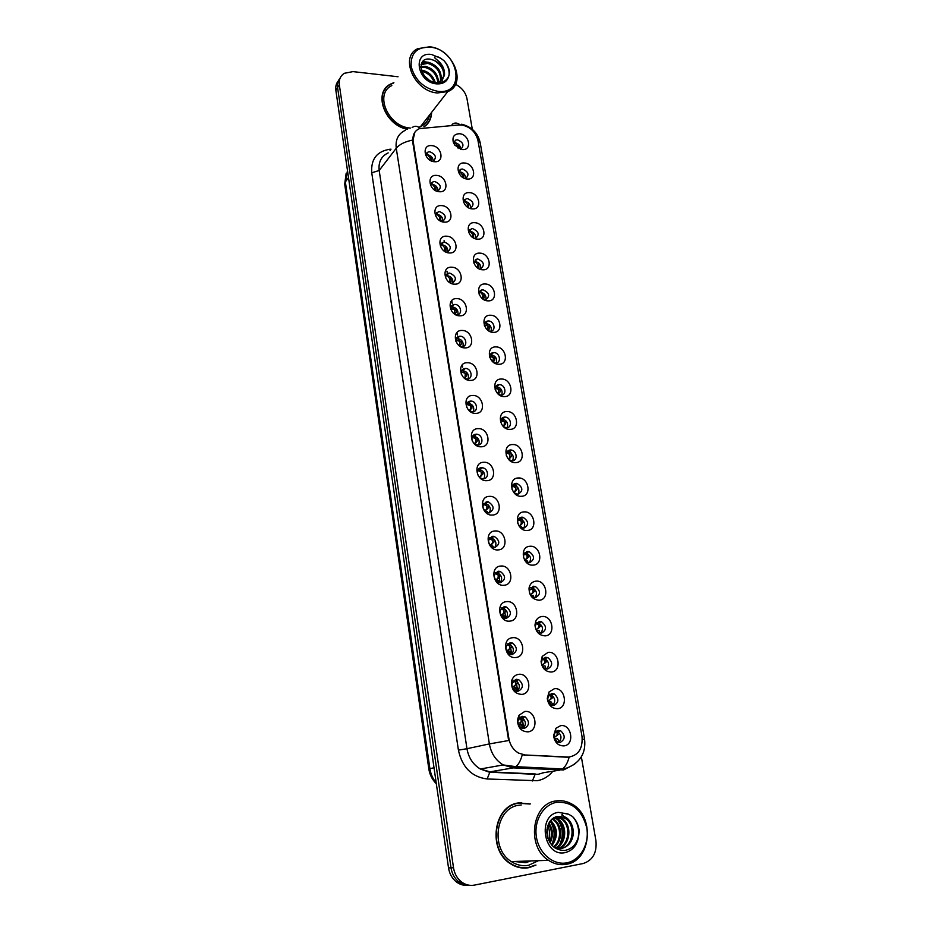 <?xml version="1.0" encoding="UTF-8"?>
<svg xmlns="http://www.w3.org/2000/svg" width="932" height="932" viewBox="0 0 932 932"><rect width="100%" height="100%" fill="white"/><g stroke="black" fill="none" stroke-linecap="round" stroke-linejoin="round"><path stroke-width="1.4" d="M439.333 191.724C428.906 191.363 426.134 174.191 436.654 175.426C446.976 175.833 449.818 192.842 439.333 191.724M437.061 191.258L437.865 191.118C441.873 187.437 440.824 184.233 434.755 181.519L433.147 181.682L430.619 185.445M444.319 222.131C433.858 221.886 431.038 204.492 441.605 205.611C451.985 205.902 454.863 223.132 444.319 222.131M441.605 221.525L442.584 221.408C446.882 217.739 445.915 214.476 439.683 211.646L438.308 211.762L435.535 215.816M449.387 252.945C438.867 252.828 436.013 235.202 446.638 236.204C457.053 236.367 459.977 253.819 449.387 252.945M446.172 252.164L447.348 252.106C451.95 248.448 451.065 245.139 444.669 242.169L443.55 242.25C441.442 242.821 440.44 244.266 440.533 246.596M454.513 284.167C443.947 284.178 441.057 266.319 451.729 267.204C462.19 267.239 465.15 284.924 454.513 284.167M450.762 283.177L452.171 283.212C457.088 279.577 456.284 276.21 449.737 273.099L448.863 273.146C446.521 273.682 445.438 275.243 445.601 277.806M459.709 315.808C449.084 315.96 446.16 297.856 456.878 298.624C467.398 298.52 470.392 316.449 459.709 315.808M456.54 314.725L457.041 314.713C463.018 314.468 460.851 304.356 454.863 304.449L454.268 304.473C451.682 304.974 450.505 306.628 450.738 309.459M464.975 347.892C454.303 348.184 451.344 329.823 462.109 330.464C472.675 330.231 475.716 348.405 464.975 347.892M460.035 346.32L461.981 346.634C468.225 346.681 466.256 336.068 460.058 336.231L459.744 336.231C456.89 336.673 455.62 338.456 455.958 341.566M470.31 380.407C459.593 380.839 456.587 362.222 467.41 362.734C478.034 362.362 481.11 380.792 470.31 380.407M464.695 378.415L467.048 378.986C473.514 379.231 471.685 368.198 465.324 368.431L465.313 368.431C462.156 368.816 460.804 370.715 461.27 374.151M475.728 413.365C464.963 413.948 461.911 395.075 472.792 395.459C483.452 394.947 486.574 413.622 475.728 413.365M469.437 410.896L470.089 410.464L469.378 410.861L472.419 411.781C478.733 411.956 477.231 401.133 470.951 401.086L470.672 401.075C467.363 401.552 466.035 403.603 466.687 407.237M481.215 446.789C470.392 447.523 467.305 428.382 478.233 428.638C488.95 427.974 492.108 446.906 481.215 446.789M474.05 443.55L477.86 445.03C484.023 445.135 482.834 434.533 476.671 434.195L476.077 434.172C472.582 434.79 471.289 437.026 472.233 440.918M486.784 480.679C475.914 481.564 472.78 462.156 483.755 462.272C494.531 461.457 497.735 480.656 486.784 480.679M481.564 467.724C475.6 467.643 476.345 477.953 482.38 478.675L483.37 478.733C489.393 478.768 488.508 468.4 482.461 467.782L481.564 467.724M492.422 515.047C481.506 516.083 478.326 496.407 489.358 496.383C500.181 495.405 503.431 514.872 492.422 515.047M487.133 501.754C481.46 504.934 481.634 508.627 487.681 512.81L488.962 512.915C494.647 509.653 494.426 505.96 488.321 501.847L487.133 501.754M498.154 549.903C487.168 551.103 483.953 531.147 495.043 530.972C505.913 529.842 509.21 549.577 498.154 549.903M492.783 536.261C487.156 539.383 487.25 543.111 493.051 547.422L494.636 547.573C500.263 544.37 500.135 540.642 494.263 536.401L492.783 536.261M503.956 585.261C492.923 586.624 489.661 566.376 500.799 566.05C511.726 564.757 515.07 584.783 503.956 585.261M498.503 571.246C492.935 574.333 492.935 578.085 498.527 582.512L500.379 582.733C505.96 579.564 505.925 575.813 500.263 571.444L498.503 571.246M509.839 621.12C498.76 622.658 495.451 602.119 506.647 601.629C517.621 600.173 521.011 620.479 509.839 621.12M504.305 606.744C498.795 609.784 498.713 613.571 504.084 618.102L506.216 618.382C511.738 615.271 511.785 611.474 506.344 607L504.305 606.744M515.815 657.503C504.678 659.215 501.323 638.373 512.577 637.733C523.598 636.102 527.034 656.699 515.815 657.503M510.2 642.754C504.736 645.76 504.585 649.569 509.734 654.206L512.134 654.555C517.598 651.468 517.726 647.647 512.507 643.08L510.2 642.754M521.873 694.41C514.709 693.897 511.26 689.61 511.505 681.525L512.087 679.568C513.415 676.55 515.582 674.815 518.588 674.36C529.667 672.543 533.151 693.443 521.873 694.41M516.177 679.277L511.948 683.564C511.575 686.849 512.763 689.272 515.489 690.822L518.134 691.253C523.539 688.2 523.737 684.333 518.728 679.673L516.177 679.277L516.806 680.255M528.025 731.865C521.279 731.632 517.761 727.636 517.446 719.888L518.984 715.298L524.693 711.512C535.818 709.52 539.36 730.735 528.025 731.865M522.235 716.335L518.821 718.595L517.912 721.333C517.796 724.339 518.938 726.552 521.337 727.974L524.227 728.486C529.586 725.446 529.854 721.554 525.031 716.813L522.235 716.335M434.405 161.714C424.025 161.236 421.299 144.285 431.761 145.625C442.036 146.161 444.844 162.937 434.405 161.714M432.553 161.364L433.194 161.201C436.922 157.531 435.815 154.386 429.885 151.776L428.079 151.986L425.761 155.481M467.235 179.014C457.088 178.606 454.257 161.749 464.509 163.007C474.563 163.461 477.464 180.167 467.235 179.014M465.15 178.583L465.685 178.478C469.507 174.867 468.458 171.721 462.54 169.041L460.956 169.205L458.544 172.443M472.338 208.885C462.144 208.593 459.266 191.503 469.565 192.656C479.677 192.994 482.613 209.921 472.338 208.885M469.856 208.337L470.52 208.232C474.621 204.621 473.642 201.429 467.573 198.644L466.198 198.761L463.565 202.244M477.51 239.14C467.258 238.976 464.357 221.665 474.703 222.701C484.85 222.923 487.82 240.06 477.51 239.14M474.598 238.464L475.425 238.382C479.805 234.782 478.885 231.532 472.675 228.631L471.522 228.713L468.645 232.429M482.741 269.791C472.454 269.756 469.507 252.211 479.898 253.143C490.092 253.236 493.11 270.606 482.741 269.791M479.374 268.952L480.376 268.917C485.048 265.329 484.209 262.032 477.836 259.003L476.916 259.061L473.805 263.022M488.042 300.861C477.708 300.954 474.726 283.177 485.164 283.992C495.405 283.957 498.457 301.549 488.042 300.861M484.791 299.871L485.386 299.848C490.36 296.294 489.591 292.939 483.079 289.782L482.403 289.805C480.19 290.225 479.071 291.634 479.036 294.023M493.424 332.34C483.032 332.561 480.015 314.55 490.5 315.249C500.787 315.074 503.886 332.91 493.424 332.34M489.044 331.046L490.453 331.186C496.43 331.105 494.333 320.841 488.38 320.969L487.96 320.981C485.537 321.342 484.325 322.833 484.337 325.454M498.865 364.249C488.438 364.61 485.374 346.343 495.906 346.914C506.239 346.622 509.385 364.692 498.865 364.249M493.937 362.665L495.579 362.932C501.824 363.13 499.913 352.378 493.762 352.576L493.611 352.576C490.966 352.878 489.661 354.451 489.708 357.317M504.387 396.589C493.913 397.09 490.803 378.578 501.393 379.021C511.773 378.578 514.953 396.904 504.387 396.589M498.876 394.644L500.997 395.11C507.241 395.308 505.505 384.497 499.331 384.613L499.203 384.613C496.407 384.893 495.055 386.559 495.16 389.611M509.99 429.372C499.459 430.013 496.313 411.245 506.95 411.56C517.377 410.989 520.604 429.559 509.99 429.372M503.863 426.996L506.542 427.718C512.647 427.858 511.214 417.245 505.132 417.082L504.736 417.07C501.847 417.431 500.507 419.19 500.694 422.382M515.664 462.598C505.086 463.39 501.894 444.366 512.577 444.552C523.062 443.83 526.324 462.645 515.664 462.598M508.907 459.721L512.169 460.769C518.134 460.851 516.992 450.436 511.004 450.016L510.328 449.981C507.358 450.412 506.018 452.288 506.321 455.62M521.419 496.29C510.794 497.234 507.556 477.941 518.297 477.988C528.817 477.114 532.125 496.208 521.419 496.29M514.01 492.772L517.866 494.286C523.423 491.001 523.12 487.378 516.957 483.405L516.002 483.347C512.926 483.859 511.598 485.863 512.029 489.37M527.256 530.459C516.584 531.555 513.299 511.994 524.087 511.901C534.653 510.876 538.009 530.226 527.256 530.459M519.147 526.126L523.644 528.269C529.155 525.031 528.933 521.361 522.992 517.272L521.757 517.178C518.518 517.796 517.225 519.974 517.866 523.691M533.174 565.107C522.444 566.365 519.112 546.525 529.958 546.28C540.572 545.103 543.973 564.722 533.174 565.107M527.594 551.476C522.13 554.587 522.235 558.28 527.92 562.555L529.504 562.718C534.968 559.526 534.828 555.822 529.096 551.616L527.594 551.476M539.174 600.231C532.556 599.637 529.166 595.664 529.027 588.29L529.108 587.777C530.017 583.851 532.277 581.65 535.912 581.149C546.571 579.809 550.031 599.707 539.174 600.231M533.512 586.251L529.399 590.527C529.271 593.87 530.669 596.177 533.605 597.447L535.446 597.657C540.863 594.5 540.805 590.772 535.271 586.449L533.512 586.251M545.255 635.869C539.139 635.566 535.714 631.943 534.968 625.023L535.679 621.399C536.948 618.51 539.045 616.891 541.946 616.518C552.664 615.004 556.159 635.181 545.255 635.869M539.512 621.528L535.76 624.452L535.341 626.619C535.481 629.601 536.832 631.675 539.372 632.816L541.48 633.084C546.839 629.974 546.863 626.199 541.527 621.772L539.512 621.528M551.429 672.019C545.453 671.844 542.005 668.337 541.073 661.522L542.308 656.326L548.074 652.377C558.839 650.699 562.392 671.168 551.429 672.019M545.593 657.293L542.144 659.67L541.41 662.757C541.62 665.576 542.902 667.557 545.243 668.687L547.597 669.025C552.909 665.937 552.991 662.128 547.853 657.608L545.593 657.293M557.686 708.693C551.791 708.623 548.319 705.186 547.282 698.394L549.053 691.975L554.284 688.76C565.095 686.907 568.706 707.668 557.686 708.693M551.767 693.583L548.645 695.517L547.585 699.349L551.208 705.081L553.794 705.489C559.06 702.413 559.212 698.569 554.26 693.967L551.767 693.583M564.046 745.891C558.198 745.926 554.703 742.548 553.573 735.744L555.915 728.276L560.586 725.678C571.456 723.64 575.114 744.703 564.046 745.891M558.035 730.397L555.239 731.958L553.841 736.42L557.278 741.989L560.085 742.478C565.305 739.414 565.526 735.534 560.749 730.851L558.035 730.397M462.202 149.539L454.909 145.264L453.418 142.631C452.008 136.934 454.035 133.963 459.499 133.73C469.518 134.301 472.384 150.786 462.202 149.539M460.478 149.202L460.886 149.085C464.462 145.497 463.355 142.41 457.565 139.823L455.795 140.033L453.593 143.039M430.677 184.513L432.332 184.326C436.118 185.188 437.993 187.449 437.958 191.083M435.628 214.546L437.225 214.36C441.139 215.245 443.015 217.575 442.84 221.338M440.65 244.965L442.187 244.778C446.23 245.687 448.094 248.098 447.791 252.001M445.764 275.779L447.209 275.604C451.391 276.548 453.255 279.041 452.789 283.083M450.948 307.001L452.3 306.838C456.633 307.816 458.474 310.391 457.833 314.573M456.214 338.654L457.461 338.491C461.946 339.516 463.763 342.184 462.936 346.506M461.573 370.715L462.68 370.587C467.328 371.647 469.134 374.408 468.109 378.87M467.014 403.218L468.272 403.113C472.897 404.383 474.586 407.249 473.316 411.676M472.547 436.164L473.945 436.094C478.547 437.609 480.108 440.556 478.594 444.948M478.174 469.565L479.689 469.553C484.267 471.289 485.677 474.341 483.929 478.675M483.894 503.431L485.502 503.478C490.046 505.459 491.315 508.592 489.312 512.88M489.708 537.776L491.397 537.892C495.894 540.117 497.012 543.333 494.764 547.562M425.796 154.875L427.508 154.689C431.167 155.539 433.042 157.706 433.124 161.224M458.591 172.001L460.047 171.872C463.728 172.723 465.569 174.936 465.581 178.501M466.198 198.761L463.67 201.487L465.045 201.37C468.843 202.244 470.695 204.527 470.578 208.22M468.773 231.381L470.112 231.252C474.038 232.15 475.879 234.515 475.635 238.336M473.98 261.647L475.238 261.519C479.304 262.451 481.133 264.898 480.737 268.847M479.269 292.31L480.434 292.194C484.64 293.161 486.457 295.677 485.91 299.766M484.64 323.381L485.7 323.264C490.046 324.266 491.851 326.876 491.129 331.093M490.092 354.859L491.036 354.754C495.533 355.803 497.315 358.494 496.407 362.851M495.626 386.757L496.57 386.675C501.148 387.84 502.872 390.625 501.754 395.04M501.265 419.085L502.325 419.027C506.892 420.402 508.499 423.279 507.148 427.66M506.973 451.845L508.161 451.834C512.705 453.43 514.184 456.4 512.6 460.734M512.786 485.071L514.068 485.094C518.588 486.912 519.928 489.976 518.122 494.263M518.693 518.74L520.056 518.833C524.53 520.872 525.753 524.017 523.702 528.258M453.604 142.864L455.107 142.747C458.672 143.586 460.513 145.718 460.641 149.167M459.033 124.935L461.457 124.958C470.124 126.636 475.623 131.785 477.953 140.406L582.034 736.606C582.884 749.258 577.922 756.143 567.157 757.238L525.077 754.99L518.576 753.079C513.346 749.969 510.119 745.157 508.895 738.622L413.097 140.918C412.41 134.954 414.53 130.853 419.458 128.616L459.033 124.935M556.206 731.096L557.522 731.527C561.716 734.975 562.078 738.61 558.594 742.443M549.705 694.422L551.08 694.806C555.332 698.01 555.833 701.575 552.594 705.477M543.298 658.272L544.731 658.598C549.03 661.58 549.682 665.052 546.676 669.048M537.007 622.646L538.451 622.914C542.797 625.652 543.589 629.053 540.828 633.108M530.797 587.521L532.242 587.731C536.646 590.236 537.578 593.544 535.05 597.668M524.704 552.886L526.114 553.037C530.553 555.309 531.624 558.536 529.341 562.73M520.289 717.069L521.932 717.558C526.149 721.019 526.498 724.665 522.98 728.498M513.975 680.162L515.687 680.581C519.951 683.785 520.464 687.35 517.19 691.276M507.754 643.791L509.501 644.14C513.835 647.099 514.499 650.571 511.482 654.579M501.637 607.944L503.397 608.212C507.789 610.926 508.604 614.316 505.843 618.405L504.864 612.452M495.626 572.609L497.362 572.807C501.812 575.265 502.779 578.574 500.274 582.733M393.863 82.668L390.578 84.055C372.753 92.361 384.73 125.168 407.296 129.268M385.231 89.157L384.147 90.334M530.366 803.92L518.588 802.93C493.762 805.481 487.215 849.6 510.282 863.626C516.2 867.506 522.421 868.845 528.957 867.657L535.982 865.082M523.772 868.088L526.522 867.715M525.66 862.333L530.017 860.958M338.374 80.839C336.207 83.391 335.369 86.548 335.858 90.299L448.525 867.89L451.006 867.832C451.985 873.843 454.653 878.573 459.033 882.01C462.435 884.515 466.128 885.633 470.112 885.342C466.128 885.633 462.435 884.515 459.033 882.01C454.653 878.573 451.985 873.843 451.006 867.832L337.594 87.573L451.006 867.832L453.511 867.762C454.49 873.808 457.181 878.55 461.573 881.998C465.546 884.911 469.833 885.936 474.423 885.109L583.176 863.521C592.799 860.353 597.051 852.745 595.932 840.687L581.358 756.819M340.11 78.09C337.943 80.653 337.093 83.81 337.594 87.573C337.093 83.81 337.943 80.653 340.11 78.09M385.662 88.121L386.827 87.247M569.767 757.11L522.246 754.85C520.72 760.559 518.576 764.496 515.815 766.663L513.124 767.886L503.21 764.939C495.696 760.349 491.082 753.347 489.37 743.922L508.662 740.521L412.631 141.513L414.926 132.099M424.433 126.612C429.046 123.257 431.434 118.504 431.621 112.353M472.314 129.303L466.99 98.687C465.592 92.338 461.759 87.538 455.503 84.276M398.022 76.75L352.96 71.613L344.269 73.313C340.378 75.876 338.735 79.709 339.33 84.835L453.511 867.762M521.827 802.941L518.553 802.93M427.007 124.387L427.811 123.012M522.596 862.1L526.056 861.086M448.525 867.89C449.492 873.89 452.16 878.596 456.517 882.022C459.895 884.515 463.577 885.621 467.549 885.342M525.298 862.007L528.77 860.993L525.298 862.007M446.964 271.212L447.139 272.272M451.752 300.605L452.218 303.459M456.96 332.538L457.367 335.066M462.237 364.913L462.598 367.103M491.7 545.604L491.921 546.979M497.14 578.97L497.665 582.162M502.861 614.072L503.431 617.578M508.674 649.709L509.245 653.204M514.511 685.521L515.14 689.342M519.73 717.512L520.138 720.005M520.475 722.09L521.116 726.005M521.279 726.995L521.442 728.032M523.842 728.533L522.596 720.937M517.749 691.288L516.608 684.263M511.75 654.579L510.689 648.101M500.006 582.745L499.191 577.747M444.296 242.029L444.075 240.654M457.752 147.92L457.542 145.916L455.107 142.794L453.639 143.167M458.987 148.619L458.393 144.18M426.658 152.93L427.264 152.976M430.98 156.238L431.434 160.956M430.246 160.339L430.036 157.881L427.497 154.747L425.761 155.271M462.645 177.36L462.482 174.995L460.035 171.919L458.544 172.315M463.763 177.989L463.367 173.305M460.07 170.218L459.476 170.113M467.573 207.149L467.48 204.446L465.033 201.417L463.588 201.79M468.54 207.743L468.412 202.815M465.301 199.739L464.66 199.599M472.536 237.31L472.547 234.27L470.101 231.299L468.714 231.649M473.374 237.846L473.526 232.697M470.602 229.645L469.938 229.47M478.256 268.346L478.943 267.263L477.545 267.857L477.685 264.502L475.227 261.577L473.91 261.892M478.943 267.263L478.698 262.975M475.972 259.97L475.273 259.748M435.861 185.887L436.048 190.85M431.679 182.532L432.332 182.625M435.011 190.291L434.871 187.472L432.332 184.385L430.631 184.897M440.801 215.921L440.72 221.129M436.793 212.543L437.481 212.671M439.788 220.616L439.764 217.447L437.225 214.407L435.559 214.896M445.811 246.351L446.102 250.661L445.426 251.803M441.978 242.949L442.7 243.136M446.102 250.661L444.587 251.279L444.727 247.819L442.176 244.836L440.58 245.291M425.877 125.494L426.798 124.201M423.874 126.659C428.557 123.432 431.062 118.783 431.353 112.69M419.528 127.008L420.553 126.589C425.458 124.271 428.452 120.414 429.547 115.02M437.388 92.967L447.779 91.569C467.584 84.171 453.08 48.697 429.664 46.798L417.711 48.685C399.234 56.934 414.495 91.569 437.388 92.967M437.69 91.301C466.815 95.367 458.8 49.687 430.293 47.159C416.884 46.798 410.499 53.217 411.163 66.417C414.857 80.059 423.699 88.354 437.69 91.301M444.447 75.643C444.634 69.003 441.244 63.935 434.277 60.452L430.77 59.275C415.09 56.106 419.854 80.979 436.001 82.564C442.665 83.181 446.987 80.781 448.968 75.376L449.527 72.055C449.061 67.919 447.197 64.11 443.923 60.615L440.521 58.168C437.166 56.153 435.162 55.99 434.498 57.668L439.496 62.001C443.341 66.207 444.995 70.75 444.447 75.643L438.762 82.727M421.276 70.215L422.72 70.378C428.953 71.939 433.135 75.958 435.256 82.435M421.66 71.31L421.998 71.368C427.706 72.743 431.761 76.354 434.161 82.179M420.763 66.661L425.621 66.382C433.799 68.805 438.11 74.257 438.553 82.727M420.775 67.454L424.899 67.384C432.588 69.562 436.91 74.676 437.865 82.727M421.171 64.133L423.012 62.887L428.557 62.339C438.261 65.706 442.374 72.114 440.906 81.538M421.019 64.646L427.823 63.353C437.155 66.463 441.337 72.649 440.37 81.911M424.712 76.203L428.906 79.826M434.277 60.452C442.828 65.916 445.496 72.521 442.292 80.257M391.813 85.593C373.965 93.817 388.306 126.915 410.371 128.068M393.607 83.03L390.753 84.276C372.963 92.548 385.172 125.331 407.657 129.105M384.38 90.497L383.413 91.767M443.923 60.615C447.663 64.914 449.387 69.679 449.108 74.886M422.697 61.465L428.93 62.409M518.576 803.268L515.361 803.71M529.597 804.013L518.635 803.256C494.065 805.796 487.599 849.46 510.433 863.335C516.281 867.168 522.444 868.496 528.898 867.319L535.224 865.106M521.279 804.968L518.949 805.236C495.882 807.648 489.894 848.644 511.33 861.587C516.794 865.152 522.549 866.387 528.572 865.292L538.451 860.667M566.493 864.244C591.529 860.562 594.942 815.826 571.747 804.001C566.668 801.112 561.379 800.099 555.903 800.972C531.939 803.466 526.079 846.664 548.517 860.329C554.237 864.092 560.237 865.397 566.493 864.244M566.936 862.811C580.485 860.236 589.618 843.751 586.752 827.791C582.127 810.094 572.143 801.59 556.8 802.289C543.368 804.444 533.663 820.673 536.413 837.053C538.964 853.479 553.433 865.618 566.936 862.811M573.192 834.676C573.39 827.441 570.792 821.989 565.398 818.319L561.274 816.723L557.383 816.665C550.439 818.552 546.921 823.97 546.839 832.94C548.692 844.45 554.622 850.299 564.606 850.473C572.062 849.11 576.768 844.182 578.714 835.713L579.191 830.75C578.481 825.006 576.244 820.253 572.469 816.467L568.602 814.23C564.839 812.797 562.555 813.053 561.786 814.999L567.355 818.413C571.712 822.478 573.658 827.896 573.192 834.676C572.027 842.132 568.17 846.734 561.635 848.469L554.773 847.805M561.274 816.723L565.176 818.343C576.139 824.482 573.553 846.827 560.575 848.528L559.48 848.668M547.235 827.581L547.934 838.474M546.898 829.725L547.317 836.33M548.855 823.084C553.165 829.294 553.573 835.899 550.078 842.889M548.435 823.946C552 829.69 552.385 835.724 549.565 842.05M550.626 820.451C557.895 828.047 558.361 836.377 552.047 845.417M550.171 821.022C556.695 828.327 557.161 836.284 551.569 844.881M552.455 818.669L553.713 819.379C562.427 824.424 563.184 841.363 553.876 847.13M551.989 819.053L552.688 819.473C561.146 824.377 562.182 840.664 553.433 846.757M554.272 817.469L557.837 819.007C567.541 824.552 567.005 843.996 555.752 848.132M553.818 817.725L556.8 819.1C566.283 824.529 566.062 843.425 555.216 847.969M555.775 816.816L562.008 818.634C572.702 824.634 570.559 846.373 557.884 848.586M555.495 816.921L560.959 818.727C571.398 824.61 569.697 845.778 557.348 848.504M520.452 867.762L523.772 867.739M555.251 817.014L557.231 819.053M557.895 819.88C563.033 827.639 563.65 835.841 559.759 844.497M558.513 846.559L557.045 848.446M550.125 821.08C554.843 828.618 555.367 836.505 551.697 844.73M572.469 816.467C577.723 822.199 579.611 829.375 578.143 837.996M547.83 825.437C549.822 830.435 550.16 835.515 548.832 840.676M482.508 298.718L482.893 295.118L480.423 292.24L479.199 292.531M483.195 299.219L484.127 297.797L483.941 293.65M481.425 290.702L480.702 290.423M484.325 324.79L488.158 326.142L485.688 323.322L484.558 323.579M487.553 329.998L488.158 326.142M488.275 330.359L489.393 328.74L489.253 324.732M486.947 321.855L486.201 321.528M489.696 356.385L493.506 357.585L491.036 354.812L490.011 355.022M492.667 361.674L493.506 357.585M493.203 362.129L494.741 360.055L494.636 356.222M492.539 353.438L491.77 353.042M450.878 277.177L451.123 281.348L450.191 282.874M447.232 273.775L448.001 274.008M449.399 282.373L449.76 278.598L447.209 275.662L445.671 276.082M456.016 308.422L456.214 312.453L454.863 314.247M452.579 305.02L453.36 305.312M450.669 308.539L454.851 309.773L452.3 306.896L450.855 307.28M454.268 313.839L454.851 309.773M461.224 340.075L461.363 343.966L460.28 345.586M457.996 336.708L458.8 337.058M455.853 340.32L460.012 341.38L457.449 338.549L456.121 338.898M459.196 345.714L460.012 341.38M495.148 388.388L498.911 389.436L496.441 386.733L495.556 386.897M497.839 393.758L498.911 389.436M498.282 394.061L500.181 391.778L500.088 388.131M498.131 385.417L497.42 384.998M504.503 427.31L505.295 427.578M500.682 420.798L504.398 421.73L501.195 419.202M503.07 426.239L504.212 424.689L504.398 421.73M503.723 426.18L505.68 423.932L505.61 420.472M509.536 460.105L511.039 460.676M506.297 453.639L507.066 453.138L509.955 454.455L506.915 451.938M508.429 459.208L509.967 458.113L508.569 458.905L509.804 457.297L509.955 454.455M509.967 458.113L511.26 456.517C512.052 454.513 511.284 452.428 508.942 450.249M514.639 493.284L516.724 494.193M512.926 486.364L515.594 487.622L512.74 485.141M514.173 491.968L515.571 491.141L514.173 491.968L515.454 490.349L515.594 487.622M515.571 491.141L516.91 489.545C517.644 487.669 516.945 485.677 514.813 483.568M522.468 528.188L521.407 526.755L519.87 526.871M518.868 520.044L521.303 521.256L518.646 518.809M520.51 525.17L521.256 524.611L519.846 525.473L521.186 523.854L521.303 521.256M519.846 525.473L519.124 526.044M520.976 524.192L522.642 523.038C523.306 521.291 522.689 519.392 520.767 517.342M521.256 524.611L522.468 523.271M466.501 372.171L466.606 375.864L464.276 378.077M463.484 368.827L464.311 369.247M464.183 378.008L466.594 375.899L465.08 376.61L465.254 373.406L462.68 370.633L461.468 370.924M461.119 372.509L461.724 372.019L465.254 373.406M464.823 378.182L465.487 377.472M471.848 404.698L471.93 408.193L469.332 410.546L470.415 408.962L470.555 405.874L467.981 403.16L466.92 403.393M469.041 401.401L469.879 401.89M466.454 405.129L467.27 404.5L470.555 405.874M470.089 410.464L470.765 409.8M474.353 443.807L475.425 443.201L474.376 443.83M477.266 437.667L477.335 440.964L474.679 443.341L475.809 441.756L475.926 438.786L473.351 436.129L472.454 436.316M474.679 434.428L475.518 434.999M471.872 438.168L472.897 437.446L475.926 438.786M475.576 444.541L476.974 444.972M475.425 443.201L476.124 442.56M482.753 471.079L482.799 474.178L480.097 476.59L481.285 474.994L481.378 472.151L478.093 469.681M480.399 467.922L481.227 468.563M478.594 470.858L481.378 472.151M480.097 476.59L481.541 475.774M480.434 477.941L482.485 478.687M488.321 504.969L488.345 507.87L485.584 510.305L486.83 508.697L486.912 505.983L483.825 503.525M486.178 501.905L487.005 502.616M484.372 504.736L486.912 505.983M485.584 510.305L484.628 511.027M488.03 512.868L487.087 511.552L485.456 511.75M485.118 510.759L487.04 509.443M528.269 562.637L527.186 560.819L525.345 560.913M524.879 554.202L527.093 555.356L524.646 552.944M526.265 559.072L527.011 558.548L525.601 559.456L526.999 557.837L527.093 555.356M525.601 559.456L524.6 560.097M527.011 558.559L528.456 556.987L526.778 551.604M534.129 597.575L533.046 595.362L530.867 595.466M530.972 588.838L532.976 589.933L530.739 587.579M532.16 593.428L531.438 593.905L532.894 592.286L532.976 589.933M531.438 593.905L530.215 594.569M532.848 592.962L534.339 591.412L532.871 586.356M536.506 630.486L538.999 630.393L540.047 633.003M537.135 623.974L538.929 624.988L536.925 622.716M538.265 628.203L537.356 628.832L538.871 627.213L538.929 624.988M537.356 628.832L535.947 629.484M538.778 627.853L540.304 626.316L539.045 621.597M542.284 665.961L545.022 665.902L546.024 668.943M543.379 659.6L544.964 660.543L543.181 658.376M544.463 663.456L543.356 664.248L544.94 662.64L544.964 660.543M543.356 664.248L541.795 664.866M544.777 663.234L546.362 661.72L545.29 657.34M548.179 701.889L551.138 701.936L552.327 703.835L552.059 705.373M549.694 695.738L551.092 696.6L549.53 694.55M550.742 699.21L549.449 700.177L551.08 698.557L551.092 696.6M549.449 700.177L547.783 700.736M550.87 699.117L552.501 697.637L551.08 698.569M554.214 738.307L557.336 738.47L558.559 740.521L558.175 742.338M556.101 732.401L557.313 733.181L555.973 731.259M553.911 737.096L556.87 735.686L557.313 733.181M556.87 735.686L558.722 734.055L557.313 735.01M493.96 539.325L493.972 542.016L491.164 544.486L492.457 542.878L492.515 540.28L489.65 537.846M492.038 536.366L492.83 537.147M490.22 539.092L492.515 540.28M491.164 544.486L489.906 545.278M493.634 547.538L492.678 545.826L490.651 546.082M491.898 544.125L492.62 543.589M499.68 574.17L499.668 576.652L496.814 579.145L498.166 577.549L498.201 575.067L495.591 572.644M497.956 571.328L498.725 572.166M496.139 573.949L498.201 575.067M496.814 579.145L495.288 579.972M495.987 580.881L498.352 580.578L499.296 582.686M497.537 578.714L498.271 578.201M505.47 609.493L505.447 611.776L502.534 614.281L503.944 612.697L503.967 610.343L501.579 608.002M503.956 606.79L504.69 607.687M502.127 609.307L503.967 610.343M502.534 614.281L500.775 615.108M501.428 616.122L504.107 615.819L505.016 618.347M503.327 613.757L504.002 613.314M511.353 645.328L511.307 647.414L508.348 649.93L509.816 648.346L509.804 646.121L507.672 643.861M510.037 642.765L510.713 643.709M508.196 645.165L509.804 646.121M508.348 649.93L506.379 650.711M506.961 651.829L509.944 651.573L510.783 654.509M517.307 681.676L517.248 683.552L514.243 686.092L515.757 684.507L515.745 682.422L513.847 680.255M514.336 681.56L515.745 682.422M514.243 686.092L512.134 686.791M512.623 688.002L515.862 687.828L516.934 689.703L516.619 691.194M523.353 718.549L522.98 720.622L520.219 722.766L521.803 721.205L521.757 719.248L520.114 717.197M522.398 716.312L522.968 717.314M520.545 718.467L521.757 719.248M520.219 722.766L518.017 723.372M518.402 724.653L521.862 724.618L522.968 726.634L522.514 728.405M413.097 140.918L412.631 141.513M508.895 738.622L508.278 738.75M525.077 754.99L524.308 755.13M567.157 757.238L566.353 757.378M552.874 771.218C548.703 776.449 543.484 779.618 537.228 780.713L487.133 778.977C471.767 776.973 462.202 767.362 458.416 750.144L371.752 172.816C370.796 159.267 376.749 151.427 389.634 149.295L391.021 149.178M569.126 757.227C567.576 762.9 565.351 766.803 562.45 768.958L559.631 770.158L542.878 772.791M548.389 769.611L549.81 768.329M452.055 124.41C454.63 122.453 457.309 122.616 460.105 124.888M574.695 764.147L563.627 769.937L513.124 767.886L489.976 771.847L535.283 773.979L532.358 780.993M582.337 739.356L584.574 739.192L480.248 143.015L477.72 139.322M405.397 130.282C398.325 133.614 395.273 139.602 396.251 148.223L379.173 170.474L466.967 748.711L489.37 743.922L396.251 148.223C399.432 144.39 404.849 141.687 412.492 140.103M412.119 127.602C414.67 125.564 417.361 125.82 420.169 128.371M339.33 84.835L335.858 90.299M458.416 750.144L466.967 748.711C468.586 757.821 473.037 764.589 480.33 769.005L489.976 771.847L487.133 778.977M388.19 152.883C381.281 156.203 378.276 162.063 379.173 170.474L371.752 172.816M389.634 149.295L390.089 150.401M537.391 767.723L535.201 768.084M538.218 767.921L538.929 767.793M347.496 170.579L345.364 181.915L348.51 177.616M436.327 783.765C432.203 779.63 429.687 774.667 428.813 768.853L344.7 184.105L345.364 181.915L429.885 768.597L434.021 767.805M428.813 768.853L429.885 768.597C430.712 774.026 432.809 778.768 436.199 782.822M464.52 199.751L464.707 200.368M469.623 229.761L469.833 230.437M472.839 237.52L473.817 237.124M436.898 213.323L436.689 212.636M440.079 220.791L441.151 220.371M440.521 58.168L431.528 54.487C412.037 51.295 417.082 82.342 436.444 83.857C443.364 84.253 447.535 81.422 448.968 75.376M522.899 862.088L526.347 861.075M514.173 861.494L525.718 862.671L530.856 860.923M568.602 814.23L558.478 812.32C536.739 814.999 543.671 857.696 565.223 852.582C572.9 850.543 577.397 844.916 578.714 835.713M482.66 298.461L484.127 297.797M487.914 329.427L489.393 328.74M490.745 353.857L490.989 354.673M494.741 360.055L493.273 360.777L494.729 360.078M493.587 361.663L492.993 361.954M449.608 282L451.123 281.348M454.688 313.129L456.214 312.453M459.837 344.677L461.363 343.966M496.208 385.918L496.441 386.733M498.643 392.617L500.123 391.848M498.981 393.386L497.991 393.898M501.731 418.421L501.917 419.074M504.107 424.841L505.598 424.048M504.433 425.54L503.094 426.262M509.653 457.507L511.144 456.668M515.279 490.628L516.771 489.743M462.68 370.633L462.377 369.596M467.981 403.16L467.724 402.275M470.345 409.066L471.883 408.263M473.351 436.129L473.141 435.407M475.716 441.908L477.254 441.081M481.145 475.215L482.694 474.341M486.655 508.977L488.217 508.068M526.743 558.221L528.258 557.266M532.603 592.729L534.118 591.727M538.545 627.714L540.059 626.665M542.04 656.85L542.249 657.561M544.568 663.2L546.082 662.104M550.672 699.186L552.198 698.045M492.247 543.216L493.809 542.261M497.921 577.922L499.482 576.931M503.664 613.128L505.226 612.091M509.489 648.835L511.062 647.752M515.408 685.055L516.98 683.925M521.407 721.799L522.98 720.622M511.948 683.564L511.505 681.525M512.285 682.399L512.087 679.568M517.912 721.333L517.446 719.888M518.821 718.595L518.984 715.298M529.399 590.527L529.027 588.29M529.446 590.212L529.108 587.777M535.341 626.619L534.968 625.023M535.76 624.452L535.679 621.399M541.41 662.757L541.073 661.522M542.144 659.67L542.308 656.326M547.585 699.349L547.282 698.394M548.645 695.517L549.053 691.975M553.841 736.42L553.573 735.744M555.239 731.958L555.915 728.276M430.735 184.501L433.147 181.682M435.861 214.476L438.308 211.762M441.057 244.86L443.55 242.25M446.346 275.651L448.863 273.146M451.705 306.861L454.268 304.473M457.146 338.502L459.744 336.231M462.668 370.587L465.313 368.431M425.808 154.77L428.079 151.986M458.602 171.872L460.956 169.205M468.959 231.334L471.522 228.713M474.318 261.577L476.916 259.061M479.77 292.217L482.403 289.805M485.292 323.276L487.96 320.981M490.896 354.754L493.611 352.576M453.651 142.584L455.795 140.033M557.522 731.527L560.749 730.851M551.08 694.806L554.26 693.967M544.731 658.598L547.853 657.608M538.451 622.914L541.527 621.772M532.242 587.731L535.271 586.449M526.114 553.037L529.096 551.616M520.056 518.833L522.992 517.272M514.068 485.094L516.957 483.405M508.161 451.834L511.004 450.016M502.325 419.027L505.132 417.082M496.57 386.675L499.331 384.613M521.932 717.558L525.031 716.813M515.687 680.581L518.728 679.673M509.501 644.14L512.507 643.08M503.397 608.212L506.344 607M497.362 572.807L500.263 571.444M491.397 537.892L494.263 536.401M485.502 503.478L488.321 501.847M479.689 469.553L482.461 467.782M473.945 436.094L476.671 434.195M468.272 403.113L470.951 401.086M543.973 772.616L538.253 774.271L534.56 774.282L489.288 772.162L480.33 769.005L503.21 764.939L515.815 766.663L562.45 768.958L567.273 767.921C580.31 762.516 586.077 752.939 584.574 739.192M461.69 124.224C471.86 126.822 478.046 133.09 480.248 143.015M461.573 881.998L456.517 882.022M536.483 768.888L540.863 767.898M344.7 184.105L346.156 173.364M420.553 126.589L447.779 91.569M422.289 63.9L423.012 62.887M546.839 832.94C547.072 823.457 550.754 817.912 557.884 816.327L565.176 818.343M552.688 819.473L553.713 819.379M556.8 819.1L557.837 819.007M560.959 818.727L562.008 818.634M511.33 861.587L548.517 860.329M500.181 391.778L498.702 392.512M505.68 423.932L504.212 424.689M511.26 456.517L509.804 457.297M516.91 489.545L515.454 490.349M522.642 523.038L521.186 523.854M471.93 408.193L470.415 408.962M477.335 440.964L475.809 441.756M482.799 474.19L481.285 474.994M488.345 507.87L486.83 508.709M528.456 556.987L526.999 557.837M534.339 591.412L532.894 592.286M540.304 626.316L538.871 627.213M546.362 661.72L544.94 662.64M493.972 542.016L492.457 542.878M499.668 576.652L498.166 577.549M505.447 611.788L503.944 612.697M511.307 647.414L509.816 648.346M517.248 683.552L515.757 684.507M523.271 720.215L521.803 721.205"/></g></svg>
